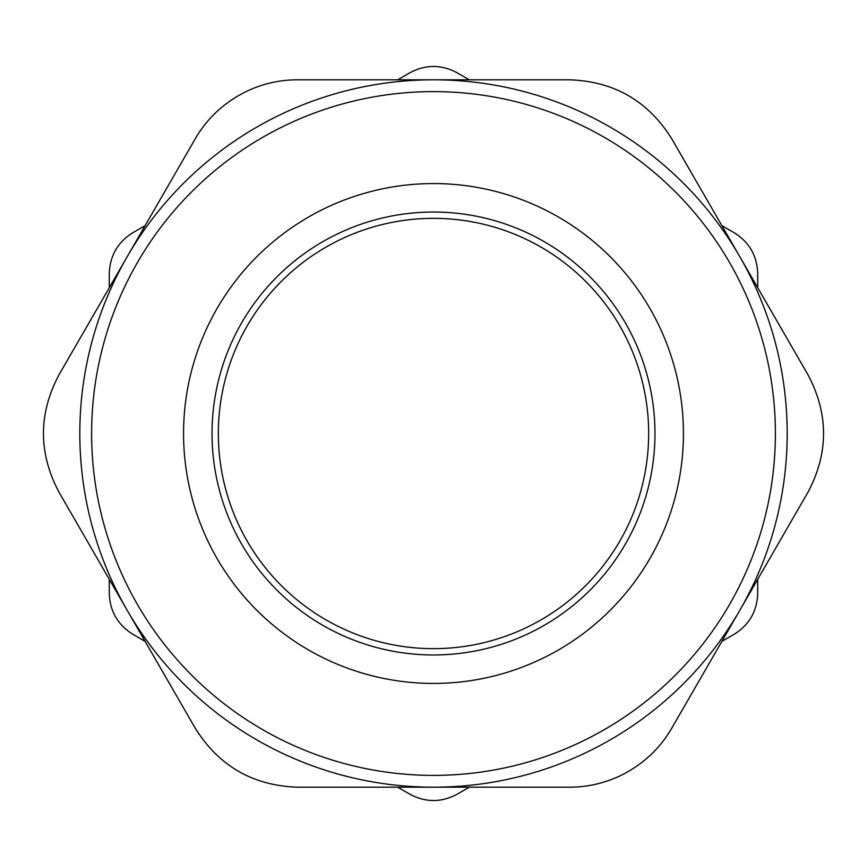 <?xml version="1.0" encoding="UTF-8"?>
<svg xmlns="http://www.w3.org/2000/svg" width="867" height="867" viewBox="0 0 867 867"><rect width="100%" height="100%" fill="white"/><g stroke="black" fill="none" stroke-linecap="round" stroke-linejoin="round"><path stroke-width="1.3" d="M145.114 225.637L132.868 232.703C117.76 242.131 109.903 255.743 109.296 273.549L109.296 287.681M397.682 79.818L409.918 72.752C425.643 64.386 441.357 64.386 457.082 72.752L469.318 79.818M721.886 225.637L734.132 232.703C749.24 242.131 757.097 255.743 757.704 273.549L757.704 287.681M757.704 579.319L757.704 593.451C757.097 611.257 749.24 624.869 734.132 634.297L721.886 641.363M469.318 787.182L457.082 794.248C441.357 802.614 425.643 802.614 409.918 794.248L397.682 787.182M145.114 641.363L132.868 634.297C117.76 624.869 109.903 611.257 109.296 593.451L109.296 579.319M127.211 256.665L59.14 374.555C38.224 413.852 38.224 453.148 59.14 492.445L195.27 728.237C218.842 765.994 252.882 785.643 297.37 787.182L569.63 787.182C587.122 787.193 604.05 783.356 620.425 775.672C642.62 764.748 659.722 748.936 671.73 728.237L807.86 492.445C828.776 453.148 828.776 413.852 807.86 374.555L671.73 138.763C648.158 101.005 614.118 81.357 569.63 79.818L297.37 79.818C279.878 79.807 262.95 83.644 246.575 91.328C224.38 102.252 207.278 118.064 195.27 138.763L127.211 256.665M263.936 123.114A353.682 353.682 0 0 0 123.114 603.064A353.682 353.682 0 0 0 603.064 743.886A353.682 353.682 0 0 0 743.886 263.936A353.682 353.682 0 0 0 263.936 123.114A353.682 353.682 0 0 0 123.114 603.064A353.682 353.682 0 0 0 603.064 743.886A353.682 353.682 0 0 0 743.886 263.936A353.682 353.682 0 0 0 263.936 123.114M648.657 433.5A215.157 215.157 0 0 1 433.5 648.657A215.157 215.157 0 0 1 218.343 433.5A215.157 215.157 0 0 1 433.5 218.343A215.157 215.157 0 0 1 648.657 433.5M269.594 133.464A341.891 341.891 0 0 0 133.464 597.406A341.891 341.891 0 0 0 597.406 733.536A341.891 341.891 0 0 0 733.536 269.594A341.891 341.891 0 0 0 269.594 133.464M553.319 652.84A249.934 249.934 0 0 1 214.16 553.319A249.934 249.934 0 0 1 313.681 214.16A249.934 249.934 0 0 1 652.84 313.681A249.934 249.934 0 0 1 553.319 652.84M327.325 239.14A221.475 221.475 0 0 0 239.14 539.675A221.475 221.475 0 0 0 539.675 627.86A221.475 221.475 0 0 0 627.86 327.325A221.475 221.475 0 0 0 327.325 239.14"/></g></svg>
